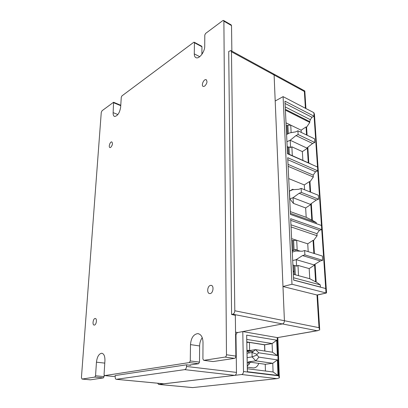 <?xml version="1.0" encoding="UTF-8"?>
<svg xmlns="http://www.w3.org/2000/svg" width="408" height="408" viewBox="0 0 408 408"><rect width="100%" height="100%" fill="white"/><g stroke="black" fill="none" stroke-linecap="round" stroke-linejoin="round"><path stroke-width="0.61" d="M320.29 260.957L322.657 260.304L304.878 254.893L302.512 255.581L320.29 260.957L313.956 264.858L296.269 259.672L296.58 266.21L294.856 265.455L295.321 274.803M292.286 252.154L295.729 251.007L302.272 251.236L304.633 250.532L322.371 256.04L322.657 260.304M304.633 250.532L304.878 254.893M292.689 260.534L296.269 259.672M296.162 259.636L302.512 255.581M291.628 238.634L296.687 240.261L292.633 240.633L293.117 250.563L295.729 249.472L295.831 251.012M293.607 240.322L294.102 250.262M291.71 240.338L292.633 240.633M308.193 251.634L307.734 243.821L296.687 240.261L297.197 250.211L295.729 249.472M293.117 250.563L292.235 251.18M292.888 264.552L293.862 265.736L294.856 265.455M293.862 265.736L294.296 274.523M286.926 141.749L290.114 140.225L307.382 148.308L308.275 162.807L287.497 153.515M302.869 160.319L302.359 151.592L291.863 146.819L292.322 155.647M286.008 122.839L290.746 125.139L287.89 125.241L286.992 125.695L287.405 134.13M287.89 125.241L288.308 133.681M291.134 132.651L290.746 125.139L301.114 130.172L306.061 126.939L306.561 134.971M301.114 130.172L301.242 132.406M306.796 148.038L312.615 143.489L314.787 142.494L314.543 138.822L297.911 130.8L295.749 131.855L289.741 132.891L286.579 134.533M312.615 143.489L295.953 135.589L290.119 140.311M314.787 142.494L298.12 134.543L295.953 135.589M297.911 130.8L298.12 134.543M290.221 140.357L290.562 147.533L288.966 146.911L289.338 154.326M287.14 146.156L288.053 147.344L288.966 146.911M288.053 147.344L288.374 153.903M291.863 146.819L290.562 147.533M186.558 364.808L186.532 366.471C186.395 368.245 185.788 369.301 184.702 369.628L116.306 379.318C115.551 379.2 115.178 378.415 115.189 376.972L115.27 375.523L186.558 364.808L190.587 365.293L190.587 364.93M272.452 352.216L277.343 355.577L276.665 340.298L272.095 343.613L272.452 352.216L255.536 349.625L248.089 350.804L253.159 351.563M272.095 343.613L264.654 344.831L264.889 351.059M258.789 352.808L255.536 349.625L252.022 352.492L256.938 354.338L258.789 352.808L277.343 355.577M265.44 371.025L265.236 364.283L272.768 363.288L273.069 371.984L277.986 375.436L277.415 359.897L258.912 357.138L256.953 355.036L252.119 356.908L255.811 360.856L272.768 363.288L277.415 359.897M273.069 371.984L247.36 368.761L247.381 371.719L277.986 375.436M247.36 368.761L246.667 335.141L247.381 371.719M246.784 339.43L272.156 343.531L276.752 340.18L246.667 335.141M272.156 343.531L264.715 344.75L246.835 341.919M265.236 364.283L248.314 361.906L255.811 360.856L258.912 357.138M248.314 361.906L248.503 363.028L247.238 362.431M247.141 357.637L252.119 356.908L252.022 352.492L247.054 353.262M256.953 355.036L256.938 354.338M242.791 331.566L277.195 337.584L278.623 375.788L243.484 371.53L242.791 331.566L282.428 323.937C283.693 323.524 284.35 322.453 284.412 320.729C284.35 322.453 283.693 323.524 282.428 323.937L317.077 330.72L319.739 329.924L319.015 327.685L284.412 320.729L274.105 74.996L275.196 101.011L283.091 96.635L291.985 284.249L326.017 292.964L325.722 288.538L293.643 280.112L290.659 218.693L321.744 229.582L325.722 288.538M291.062 226.935L317.098 235.748L316.965 233.692L290.955 224.808M316.965 233.692L319.428 230.331L290.741 220.346M319.428 230.331L321.744 229.582L317.776 170.83L287.701 157.697L290.455 214.435L321.468 225.486M311.319 203.546L312.36 220.315L316.246 222.584L316.317 223.65M310.61 192.173L309.968 181.795L313.319 177.031L313.191 175.119L315.562 171.743L317.776 170.83L313.854 112.664L283.091 96.635M312.36 220.315L311.809 220.121L310.85 204.53L305.643 207.953L306.194 217.326L290.317 211.609M311.809 220.121L306.194 217.326M293.026 197.722L293.398 203.368L289.823 198.864L293.026 197.722L299.11 193.305L301.369 192.423L301.145 188.384L318.311 195.254L318.577 199.206L301.369 192.423M289.823 198.864L289.445 191.102L292.679 189.256L293.694 189.654M304.587 189.761L304.302 184.936L309.432 181.575L310.075 191.959M288.716 178.592L304.302 184.936M305.643 207.953L293.398 203.368M315.562 171.743L287.798 159.701M313.191 175.119L288.022 164.368M313.319 177.031L288.119 166.337M309.968 181.795L309.432 181.575M292.679 189.256L292.72 189.725M301.145 188.384L298.885 189.281L292.623 189.73L289.445 191.102M310.85 204.53L310.243 204.301L316.312 200.042L318.577 199.206M316.312 200.042L299.11 193.305M310.243 204.301L293.128 197.763M290.399 213.333L316.246 222.584M317.521 167.025L287.507 153.755L284.957 101.174L314.094 116.204L311.962 117.264L285.07 103.474M293.638 280.015L320.397 287.048L320.255 284.855L293.525 277.746M313.854 112.664L314.435 114.24L326.528 292.592L326.405 293L316.99 295.004L282.974 286.518L291.985 284.249M317.409 295.035L316.99 295.004L319.015 327.685M282.974 286.518L284.412 320.729L234.804 310.758C234.702 312.599 234.024 313.747 232.774 314.211L231.591 314.481L228.709 51.495L230.775 50.536L231.469 51.76L234.804 310.758M277.573 337.589L317.077 330.72M192.658 387.595L277.205 378.609L279.378 377.859L278.623 375.788M243.484 371.53C243.398 373.218 242.786 374.213 241.653 374.519L158.697 384.443L157.58 383.209M158.697 384.443L192.617 387.595L277.205 378.609M305.408 108.268L304.368 91.489L304.837 90.959M305.745 119.621L305.796 120.396L306.092 119.799M273.355 73.787L274.105 74.996L273.355 73.787L231.101 50.709M294.107 270.642L293.26 272.325M250.379 362.197L247.309 366.231M247.008 350.819L249.619 352.864M248.472 361.927L249.166 364.487M252.695 367.848L253.516 367.95C255.831 367.858 257.601 366.333 258.825 363.38M285.238 106.932L310.34 119.682L311.962 117.264M310.34 119.682L309.754 121.64L285.355 109.334M285.391 110.135L309.805 122.426L306.581 127.194L306.061 126.939M286.13 125.276L286.992 125.695M297.34 116.153L297.294 115.357M293.107 250.282L292.184 250.119M297.197 250.211L300.314 251.17M307.734 243.821L313.058 240.312L313.864 253.399M309.769 278.72L309.182 268.607L314.583 265.042L315.619 281.846L309.769 278.72L293.357 274.268M309.182 268.607L297.983 265.409L298.513 275.665M314.583 265.042L313.956 264.858M315.078 264.17L316.185 281.999L315.619 281.846M317.098 235.748L313.609 240.496L314.42 253.572M313.609 240.496L313.058 240.312M297.983 265.409L296.58 266.21M316.185 281.999L320.255 284.855M307.826 147.232L308.805 163.042L312.528 164.801L287.507 153.734M309.805 122.426L309.754 121.64M306.581 127.194L307.081 135.221M308.805 163.042L308.275 162.807M307.382 148.308L302.359 151.592M246.835 341.975L264.573 344.847L264.756 351.038M246.845 342.409L249.446 342.399L249.619 350.559M247.008 350.778L248.237 350.186L249.064 350.65M163.792 383.795L234.677 375.355C235.783 375.054 236.385 374.07 236.477 372.402L235.982 335.488L235.6 335.427M235.334 315.323L231.591 314.481M235.554 332.158L237.747 332.535L282.428 323.937L232.774 314.211M237.747 332.535C236.655 332.903 236.069 333.887 235.982 335.488M190.49 344.612L190.276 360.958L189.338 362.574L198.569 363.722L199.507 362.12L199.629 345.953L190.49 344.612C191.066 338.013 193.453 334.351 197.651 333.622C200.966 334.081 202.751 336.967 203.006 342.271L202.909 358.979L203.776 360.351L225.094 357.077L234.493 358.367C235.345 358.117 235.804 357.357 235.87 356.087L226.476 354.771C226.399 356.051 225.94 356.822 225.094 357.077M202.256 337.691C200.583 339.956 199.711 342.715 199.629 345.953M234.493 358.367L213.175 361.544L203.867 360.34M198.569 363.722L189.164 365.124M115.234 376.135L113.261 376.431L104.596 375.6L104.071 374.447L104.927 360.601C105.004 356.067 103.902 353.608 101.623 353.241L102.122 353.303M104.157 375.181L104.071 376.599L103.362 377.905L90.489 379.822L82.039 379.063L81.427 377.599L101.266 112.404L102.046 110.747L113.572 102.255L113.138 112.644L117.881 114.546M120.773 105.269L113.643 102.286M201.894 54.32L201.95 46.752L201.659 46.196L194.269 42.264M226.476 354.771L223.89 21.165L231.525 25.592L231.117 24.847L223.681 20.533M231.525 25.592L231.861 51.127M235.334 315.211L235.87 356.087M210.36 285.427L210.982 285.355C214.414 285.34 213.149 293.959 209.763 293.576C206.672 293.622 207.233 286.115 210.36 285.427M113.138 112.644C113.031 114.893 113.557 116.173 114.704 116.484C117.698 115.867 119.682 112.776 120.651 107.202L121.273 97.242L121.895 95.931L193.683 42.34L194.147 42.203L194.427 42.758L194.285 53.871C194.295 56.08 194.978 57.385 196.325 57.793C199.456 58.885 204.872 51.556 204.724 46.308L204.791 35.042L205.586 33.456L222.758 20.635L223.487 20.42L223.89 21.165M82.09 379.063L94.84 377.099L103.362 377.905M104.774 363.115L96.451 362.187L95.543 375.778L94.84 377.099M96.451 362.187C97.119 356.837 98.843 353.858 101.623 353.241M104.642 375.595L189.338 362.574M94.488 325.048L94.228 325.079C92.07 325.176 93.116 318.265 95.217 318.485C97.206 318.357 96.512 324.661 94.488 325.048M110.701 147.395L110.017 147.584C108.222 147.436 110.043 141.479 111.756 141.902C112.934 143.305 112.582 145.136 110.701 147.395M204.663 86.134L203.373 86.465C200.828 86.062 203.597 78.938 206.014 79.667C207.616 81.299 207.167 83.456 204.663 86.134M158.783 384.433L192.596 387.58M276.823 378.624L241.653 374.519M304.368 91.489L231.469 51.76M305.796 120.396L306.541 120.023M234.677 375.355L184.702 369.628M186.532 366.471L236.477 372.402M116.397 379.312L164.047 383.806M202.286 53.744L201.899 53.545M190.276 360.958L199.507 362.12M194.285 53.871L199.711 56.671M201.95 46.752L194.427 42.758M120.748 105.677L113.796 102.806M95.543 375.778L104.071 376.599M326.405 293L317.378 295.04M317.541 295.004L319.673 329.195M317.852 330.659L277.506 337.605M277.833 337.549L279.332 377.395M304.827 91.122L305.913 108.528M304.521 90.811L273.692 73.97M247.33 367.159L253.516 367.95M247.008 350.809L252.991 351.701M163.955 383.811L116.306 379.318M202.659 53.132L201.904 52.739M197.651 333.622L198.732 333.795M211.523 285.483L210.982 285.355M213.083 361.554L203.776 360.351M90.438 379.828L82.039 379.063M113.21 376.436L104.596 375.6M206.014 79.667L206.443 79.876"/></g></svg>
